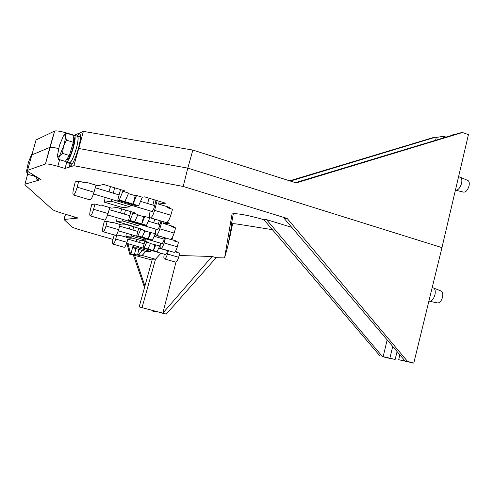 <?xml version="1.0" encoding="UTF-8"?>
<svg xmlns="http://www.w3.org/2000/svg" width="494" height="494" viewBox="0 0 494 494"><rect width="100%" height="100%" fill="white"/><g stroke="black" fill="none" stroke-linecap="round" stroke-linejoin="round"><path stroke-width="0.74" d="M73.242 136.085L74.557 135.393C75.613 136.505 75.224 140.562 73.396 147.552C70.562 156.888 68.172 161.705 66.239 162.007L65.714 160.803M77.299 136.245L77.447 136.295C78.521 137.412 78.145 141.469 76.323 148.453C73.489 157.784 71.093 162.594 69.135 162.89L66.424 162.063M34.938 175.845L33.993 176.377L33.617 175.129M36.92 177.056L34.135 176.42M399.813 354.791L398.714 359.725L405.858 361.139L404.994 360.898L284.353 218.62L287.175 218.459L183.194 186.46L73.872 165.718L65.017 168.454L57.792 166.311C51.425 164.502 47.313 163.736 45.46 164.002L49.801 147.397C51.018 147.076 53.945 147.471 58.576 148.589M387.16 339.866L383.159 356.656L382.325 356.421L266.513 219.62L291.75 227.339M397.096 351.586L395.132 359.441L383.159 356.656M389.927 357.989L392.73 346.43M452.782 135.09L452.905 134.609L456.351 134.01M446.07 137.122L443.507 136.239L443.075 138.03M443.507 136.239L436.258 137.499L435.572 140.296M159.519 312.301L139.178 306.891L162.822 313.134L176.006 262.061M156.518 311.473L156.413 311.868L154.029 311.399L154.171 310.831M96.034 185.213L94.014 192.228C92.619 196.711 91.316 199.273 90.112 199.916L73.31 194.957C72.667 194.161 72.816 191.82 73.742 187.942L75.286 181.878L78.774 181.026L84.048 182.613L85.95 182.169L97.744 185.725L103.647 184.478L125.044 190.943L122.833 191.332L119.326 199.971L138.623 205.745L136.943 205.967L117.739 200.218L120.53 189.579M90.112 199.916L73.439 194.994M139.178 306.891L152.343 259.115L155.487 259.251L142.223 255.441L145.656 251.421M142.136 255.435L145.674 251.397L133.25 247.809L133.504 245.277M138.907 249.445L137.69 254.41L142.105 255.404M137.69 254.41L139.716 254.99L140.129 255.559L134.454 254.416L129.675 254.2L134.615 255.373L144.921 286.057M152.09 260.042L134.615 255.373M160.97 253.224L155.487 259.251L142.087 307.453M149.021 198.187L147.638 203.503M150.207 210.913C149.33 214.68 149.336 216.983 150.219 217.817L150.509 217.873C151.924 217.304 153.282 214.804 154.591 210.37L170.801 215.223L172.523 209.258L167.478 207.739L169.924 207.48L158.549 204.053L165.626 203.207L144.662 196.871L142.321 197.217L138.623 205.745L133.084 204.09L136.56 195.476L142.321 197.217M157.154 200.644L154.591 210.37M151.732 211.37L152.096 211.741L153.924 208.369L156.048 200.311M152.856 205.072L154.208 199.755M27.522 170.356L36.062 139.95L54.686 131.027L45.46 164.002L27.522 170.356L28.325 171.807L40.99 179.538L24.966 184.213L24.947 184.842L52.525 209.573C53.76 210.475 57.44 211.852 63.578 213.698L78.175 218.033L63.998 219.503L71.754 226.808C72.816 227.555 76.212 228.771 81.93 230.451L112.965 239.423M192.851 150.065L187.806 168.133L441.951 247.618L468.442 134.59L462.452 132.522L296.227 182.916L192.851 150.065L83.369 131.379L74.211 135.282L67.03 133.102C60.719 131.287 56.606 130.595 54.686 131.027M227.765 246.457L232.631 223.739M230.537 234.909L230.451 235.28M153.27 310.584L154.029 311.399M162.822 313.134L212.062 256.485L179.168 255.515M176.519 251.792L176.414 252.218L179.828 253.212L178.661 257.275C177.704 260.252 176.71 261.876 175.679 262.141L164.502 258.93M168.386 250.686L167.447 254.033L178.661 257.275M117.739 200.218L119.32 199.984L124.896 201.638L128.638 193.08L122.833 191.332M136.56 195.476L135.245 195.68L128.403 193.617M94.959 203.973L91.761 204.442L90.445 209.684C89.642 213.087 89.556 215.149 90.18 215.859L90.371 215.897C91.402 215.39 92.477 213.186 93.582 209.283L94.959 203.973L99.485 205.313L101.214 205.072L111.558 208.141L116.874 207.474L134.955 212.852L132.997 213.05L129.947 220.417L146.508 225.32L141.759 223.899L144.773 216.551L150.645 217.947M146.508 225.32L145.032 225.406L128.539 220.54L129.941 220.429L134.726 221.825L137.968 214.532L132.997 213.05M144.773 216.551L143.612 216.65L137.795 214.927M161.958 221.312L159.84 228.839L174.135 233.057L175.623 227.895L171.27 226.604L173.4 226.493L163.6 223.584L169.775 223.208L167.028 222.393M107.198 221.318L104.265 221.553L103.11 226.178C102.406 229.21 102.351 231.044 102.95 231.686L103.11 231.723C104.061 231.322 105.018 229.414 105.994 225.986L107.198 221.318L111.156 222.479L112.737 222.356L121.79 225.011L126.612 224.696L142.42 229.346L140.66 229.426L137.962 235.848L152.473 240.078L151.152 240.109L136.69 235.891L138.678 228.247M136.69 235.891L142.149 237.064L145.014 230.704L140.66 229.426M155.375 233.724L144.878 231.013M171.739 238.318L172.906 238.299L171.955 238.022M165.502 237.954L164.101 242.949L177.315 246.809L178.47 242.214L174.147 240.949L176.037 240.924L170.578 239.324M150.404 243.585L160.142 246.006M175.358 251.452L178.106 252.249L176.414 252.218M165.428 250.013L165.021 249.896M212.062 256.485L216.162 257.683L166.33 314.085L159.476 312.474M223.856 257.905L216.162 257.683M223.85 257.93L224.659 257.541L232.001 214.266L232.742 213.779C237.614 213.34 247.037 215.038 260.999 218.867L263.932 219.762L266.513 219.62M127.242 243.468L126.631 243.375M132.645 238.151L129.792 238.213L121.746 235.873L116.257 234.909M114.275 234.977L113.046 239.108C112.416 241.85 112.391 243.505 112.959 244.085L113.095 244.116C113.966 243.795 114.836 242.109 115.701 239.059L116.775 234.891M141.519 240.251L148.237 242.202L146.638 242.214L144.223 247.902L147.953 248.982L150.516 243.344L146.638 242.214M143.612 216.65L141.759 223.899M150.966 232.458L148.305 238.861L152.473 240.078L155.301 233.73M149.929 232.495L148.305 238.861M135.245 195.68L133.084 204.09M155.814 244.882L153.43 250.563L157.135 251.65L143.075 247.902L144.804 241.202M154.869 244.882L153.43 250.563M295.431 182.663L459.716 132.997L462.452 132.522M289.669 180.829L432.935 137.659L435.449 137.221L436.258 137.499M435.449 137.221L290.379 181.057M157.598 229.92L159.284 227.061L160.982 221.022M162.112 243.832L163.6 241.344L164.619 237.694M165.663 254.768L166.991 252.57L167.583 250.452M167.713 206.813L167.478 207.739M171.443 225.912L171.27 226.604M174.283 240.411L174.147 240.949M164.311 254.188C163.699 256.812 163.724 258.381 164.391 258.893L164.545 258.93C165.546 258.677 166.515 257.047 167.447 254.033M158.969 236.039L158.555 237.534M160.63 243.184C159.939 246.111 159.951 247.864 160.674 248.445L160.865 248.488C161.976 248.173 163.057 246.327 164.101 242.949M162.761 238.769L163.168 237.268M154.727 219.163L153.72 222.8M155.968 229.191C155.165 232.507 155.159 234.496 155.956 235.15L156.184 235.2C157.432 234.798 158.648 232.68 159.84 228.839M157.537 229.901L157.333 229.593M158.364 224.177L159.352 220.534M164.02 221.923L163.6 223.584M159.253 201.28L158.549 204.053M183.194 186.46L187.806 168.133L78.731 148.484L83.369 131.379M224.659 257.541L227.771 246.426L231.871 223.85M233.322 213.686L231.445 224.177L231.939 223.831C232.977 223.591 235.212 223.739 238.645 224.282L272.373 229.673M143.075 247.902L144.223 247.902M144.223 247.914L157.135 251.65M395.132 359.441L385.944 357.619L382.325 356.421M441.951 247.618L413.768 363.133L398.714 359.725M413.768 363.133L407.55 361.398L287.175 218.459M404.994 360.898L407.55 361.398M379.979 355.958L263.932 219.762M134.553 255.614L133.541 255.577L144.526 287.471M152.411 310.349L152.665 311.09L156.413 311.868M128.539 220.54L130.861 211.636M149.719 218.021L146.508 225.307M159.667 246.006L157.135 251.637M73.872 165.718L78.731 148.484M162.995 313.171L166.33 314.085M152.665 311.09L153.498 311.251M166.459 222.615L150.386 217.873M170.801 215.223C169.386 219.608 167.941 222.072 166.466 222.615L150.509 217.873M174.135 233.057C172.912 236.848 171.659 238.948 170.368 239.362L156.098 235.193M177.315 246.809C176.352 250.174 175.302 252.02 174.166 252.348L160.803 248.482M109.069 191.907L110.477 186.547M104.481 202.188L111.131 201.2L129.941 206.819L122.901 207.678L104.481 202.188L105.055 197.415M114.651 187.806L113.243 193.16M111.613 199.372L111.131 201.2M129.941 206.819L130.447 205.004M120.585 212.982L121.654 208.9M116.64 221.473L122.623 221.003L138.833 225.777L132.553 226.147L116.64 221.473L117.053 217.724M125.488 210.036L124.42 214.118M123.018 219.478L122.623 221.003M138.833 225.777L139.246 224.264M129.391 228.994L130.231 225.764M125.927 236.194L131.355 236.046L145.588 240.189L139.932 240.269L125.927 236.194L126.242 233.156M133.757 226.802L132.917 230.025M131.688 234.743L131.355 236.046M145.588 240.189L145.946 238.898M136.338 241.566L136.906 239.386M133.25 247.809L138.209 247.858L150.905 251.52L151.213 250.402M140.179 240.269L139.598 242.511M138.505 246.728L138.209 247.858M150.905 251.52L145.761 251.421M68.796 162.841L69.531 166.342C71.945 165.996 74.897 160.087 78.385 148.608C80.621 140.018 81.078 135.035 79.75 133.67L76.971 136.097M71 163.705L71.093 165.614M36.531 177.346L37.056 180.106L38.995 178.322M38.236 177.859L38.254 179.427M73.884 216.755L74.452 217.971L75.712 217.298M75.181 217.144L75.304 217.724M128.255 237.762L126.964 242.313C126.019 245.339 125.093 247.006 124.192 247.315L113.058 244.116M120.116 224.523L118.653 229.679C117.591 233.075 116.572 234.959 115.584 235.342L103.061 231.717M109.736 207.597L108.038 213.55C106.834 217.409 105.691 219.583 104.598 220.071L90.297 215.897M130.867 254.305L133.201 245.191M128.026 243.696L130.589 254.225M129.675 254.2L126.97 243.468M31.53 155.054L49.777 147.41L54.661 131.034M65.017 168.454L66.776 162.174M138.752 254.441L142.167 250.384M80.423 135.09L79.281 136.616M73.538 194.988C74.668 194.321 75.878 191.721 77.169 187.183L78.774 181.026M37.038 177.124L36.192 177.031M33.66 175.061L33.141 175.864L27.324 174.123L27.936 171.56M27.93 171.554L26.898 172.375L26.608 170.782L28.405 162.236L31.9 153.819M26.701 172.079L27.324 174.123M76.91 136.128L77.521 136.066C78.614 137.209 78.231 141.327 76.372 148.435C73.489 157.926 71.056 162.816 69.061 163.113L68.765 162.779M73.785 137.381L73.915 137.425C75.971 137.807 71.747 154.356 68.438 158.809L66.863 159.976L66.381 159.828M66.412 133.158L73.229 135.288L73.371 142.291L69.364 155.487L65.294 161.415L58.471 159.334L59.459 156.061L57.946 157.253L57.477 155.462L59.447 145.446L63.405 135.924L64.998 134.646L65.449 136.325C65.418 138.74 64.757 142.118 63.473 146.452L66.486 140.154L65.449 136.325L66.412 133.158L64.257 134.868M59.459 156.061L63.473 146.452L62.472 153.375L59.459 156.061M57.594 156.678L58.471 159.334M69.364 155.487L62.472 153.375M73.371 142.291L66.486 140.154M460.371 177.26L467.843 180.471C469.214 181.224 469.603 183.058 469.022 185.966C467.688 190.184 465.861 192.234 463.539 192.117L455.764 190.258M455.419 190.165L455.511 190.196C458.068 190.32 460.087 188.029 461.569 183.33C462.223 180.094 461.797 178.056 460.291 177.223L460.161 177.179M441.117 290.997L441.247 291.046C442.735 291.966 443.167 294.023 442.538 297.215C441.303 301.247 439.586 303.143 437.388 302.896L429.743 301.303M428.903 301.087L429.243 301.198C431.657 301.464 433.553 299.352 434.936 294.862C435.64 291.299 435.171 289.015 433.534 288.002L433.17 287.885M175.679 262.141L164.545 258.93M174.166 252.348L160.865 248.488M170.368 239.362L156.184 235.2M134.454 254.416L135.912 248.581M24.996 184.206L27.615 174.209L24.966 184.213M64.171 219.472L65.511 214.273M57.792 166.311L59.651 159.698M77.169 187.183L94.014 192.228M93.582 209.283L108.038 213.55M105.994 225.986L118.653 229.679M115.701 239.059L126.964 242.313M104.598 220.071L90.371 215.897M115.584 235.342L103.11 231.723M124.192 247.315L113.095 244.116M63.998 219.503L65.356 214.223M38.223 177.846L36.55 177.346M26.898 172.375L27.269 173.987M80.503 136.999L77.521 136.066M72.229 164.082L69.259 163.174M77.447 136.295L74.557 135.393M73.266 137.221L73.915 137.425M57.946 157.253L58.348 159.062M64.998 134.646L66.184 133.547M167.534 250.625L158.741 248.068M144.125 243.826L127.872 239.108M165.941 254.657L126.655 243.301M164.206 239.189L154.177 236.256M137.838 231.47L119.659 226.141M162.421 243.709L118.294 230.834M159.963 224.647L148.317 221.201M129.798 215.711L109.168 209.598M157.938 229.778L107.606 214.933M154.653 205.609L140.524 201.361M119.128 194.932L95.299 187.763M152.418 211.574L93.477 193.951M458.586 176.654L460.229 177.204M432.194 287.594L433.473 287.977M441.247 291.046L433.534 288.002"/></g></svg>
